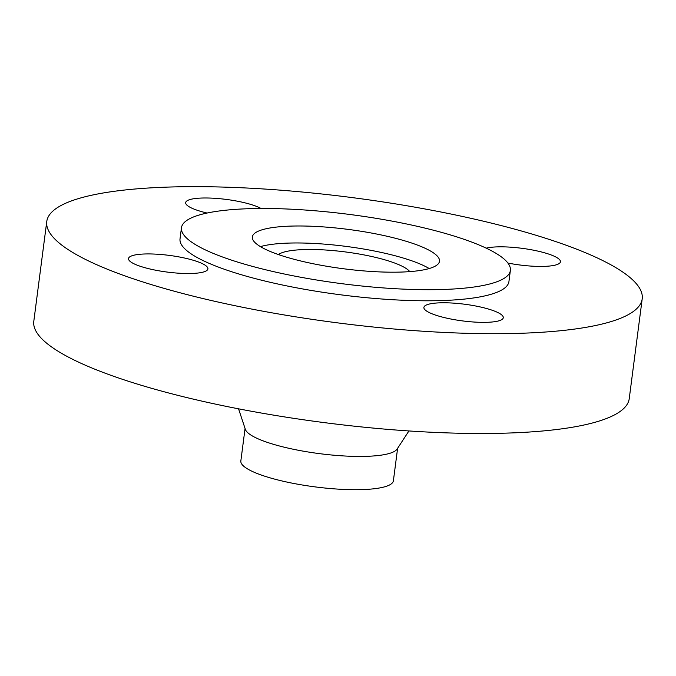 <?xml version="1.0" encoding="UTF-8"?>
<svg xmlns="http://www.w3.org/2000/svg" width="676" height="676" viewBox="0 0 676 676"><rect width="100%" height="100%" fill="white"/><g stroke="black" fill="none" stroke-linecap="round" stroke-linejoin="round"><path stroke-width="1.01" d="M261.037 208.487A40.028 8.408 7.4 0 0 258.274 207.126A40.028 8.408 7.4 0 0 214.267 198.271A40.028 8.408 7.4 0 0 185.68 202.631A40.028 8.408 7.4 0 0 192.474 208.453A40.028 8.408 7.4 0 0 207.067 213.033M135.31 264.392A40.028 8.408 7.4 0 0 179.317 273.239A40.028 8.408 7.4 0 0 207.912 268.887A40.028 8.408 7.4 0 0 201.118 263.065A40.028 8.408 7.4 0 0 157.102 254.218A40.028 8.408 7.4 0 0 128.516 258.57A40.028 8.408 7.4 0 0 135.31 264.392M430.688 313.233A40.028 8.408 7.4 0 0 474.696 322.08A40.028 8.408 7.4 0 0 503.282 317.728A40.028 8.408 7.4 0 0 496.488 311.906A40.028 8.408 7.4 0 0 452.481 303.059A40.028 8.408 7.4 0 0 423.894 307.411A40.028 8.408 7.4 0 0 430.688 313.233M507.913 263.057A40.028 8.408 7.4 0 0 560.446 261.781A40.028 8.408 7.4 0 0 553.652 255.967A40.028 8.408 7.4 0 0 486.221 248.16M209.611 251.835A165.84 34.831 -172.6 0 1 181.464 227.736A165.84 34.831 -172.6 0 1 299.907 209.678A165.84 34.831 -172.6 0 1 482.233 246.343A165.84 34.831 -172.6 0 1 510.372 270.451A165.84 34.831 -172.6 0 1 391.936 288.508A165.84 34.831 -172.6 0 1 209.611 251.835M510.372 270.451L508.935 281.537A165.84 34.831 -172.6 0 1 390.5 299.595A165.84 34.831 -172.6 0 1 208.166 262.922A165.84 34.831 -172.6 0 1 180.027 238.822L181.464 227.736M97.707 265.153A300.22 63.054 -172.6 0 1 46.762 221.517A300.22 63.054 -172.6 0 1 261.173 188.824A300.22 63.054 -172.6 0 1 591.255 255.207A300.22 63.054 -172.6 0 1 642.2 298.843A300.22 63.054 -172.6 0 1 427.781 331.536A300.22 63.054 -172.6 0 1 97.707 265.153M642.2 298.843L629.238 398.646A300.22 63.054 -172.6 0 1 414.827 431.33A300.22 63.054 -172.6 0 1 84.745 364.947A300.22 63.054 -172.6 0 1 33.8 321.311L46.762 221.517M408.921 430.95L397.116 449.067A76.912 16.156 -172.6 0 1 339.065 455.632A76.912 16.156 -172.6 0 1 258.215 438.876A76.912 16.156 -172.6 0 1 245.346 429.353L238.56 408.828M397.606 448.315L393.39 480.771A76.912 16.156 -172.6 0 1 338.456 489.145A76.912 16.156 -172.6 0 1 253.897 472.135A76.912 16.156 -172.6 0 1 240.842 460.956L245.058 428.5M278.428 254.556A67.761 14.23 -172.6 0 1 331.891 250.483A67.761 14.23 -172.6 0 1 399.415 264.95A67.761 14.23 -172.6 0 1 409.783 271.617M260.437 246.622A94.353 19.815 -172.6 0 1 421.275 264.51A94.353 19.815 -172.6 0 1 429.201 268.541M423.48 247.526A94.353 19.815 -172.6 0 1 439.493 261.24A94.353 19.815 -172.6 0 1 372.104 271.515A94.353 19.815 -172.6 0 1 268.364 250.652A94.353 19.815 -172.6 0 1 252.351 236.938A94.353 19.815 -172.6 0 1 319.74 226.663A94.353 19.815 -172.6 0 1 423.48 247.526"/></g></svg>
